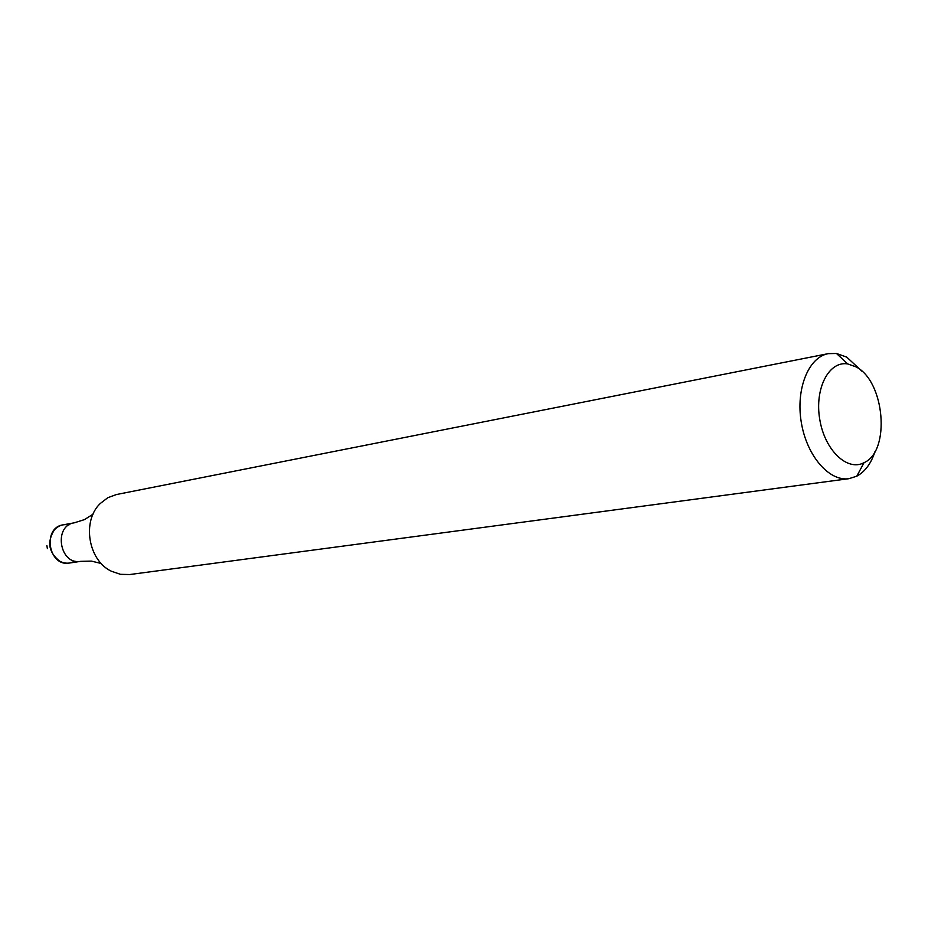 <?xml version="1.0" encoding="UTF-8"?>
<svg xmlns="http://www.w3.org/2000/svg" width="928" height="928" viewBox="0 0 928 928"><rect width="100%" height="100%" fill="white"/><g stroke="black" fill="none" stroke-linecap="round" stroke-linejoin="round"><path stroke-width="1.39" d="M69.484 563.029C48.488 567.182 41.946 527.661 63.162 524.83L74.356 522.8C53.024 525.631 59.624 565.535 80.736 561.347L69.484 563.029M875.116 451.263C871.195 463.385 865.082 471.691 856.776 476.192L848.923 478.686L129.734 574.536L120.478 574.328L111.43 571.254C88.23 560.582 81.687 521.107 100.224 503.533L107.799 497.71L116.499 494.52L828.228 353.649L836.476 353.475L846.742 357.129L861.868 371.165M848.923 478.686C829.075 481.667 806.676 455.718 801.293 422.333C795.632 388.994 808.485 357.21 828.228 353.649M855.906 366.827C884.755 380.99 890.834 451.17 864.026 462.689C847.264 471.76 824.632 450.103 819.737 419.282C814.448 388.519 828.901 360.737 847.682 363.927L855.906 366.827M47.386 548.645L46.876 545.56M74.936 561.069C69.96 563.853 64.856 563.876 59.624 561.138C48.523 552.241 46.794 541.79 54.439 529.784C58.51 525.515 63.359 523.891 68.962 524.923M101.222 563.482L91.362 561.104L80.736 561.347M93.067 514.17L84.494 519.599L74.356 522.8M847.682 363.927L836.476 353.475M864.026 462.689L856.776 476.192"/></g></svg>
